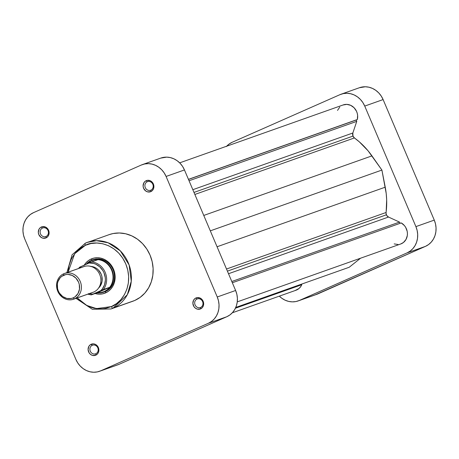 <?xml version="1.0" encoding="UTF-8"?>
<svg xmlns="http://www.w3.org/2000/svg" width="459" height="459" viewBox="0 0 459 459"><rect width="100%" height="100%" fill="white"/><g stroke="black" fill="none" stroke-linecap="round" stroke-linejoin="round"><path stroke-width="0.69" d="M315.385 294.781L425.436 246.374L428.568 244.561L431.271 242.094L433.439 239.07L434.994 235.599L435.878 231.824L436.05 227.882L435.511 223.923L434.271 220.108L383.11 99.574L381.228 96.04L378.767 92.93L375.829 90.366L372.524 88.432L368.984 87.221L365.335 86.762L359.374 87.738M226.385 146.536L229.087 144.069L232.22 142.256L339.918 94.68L343.355 93.59L346.97 93.269L350.613 93.728L354.159 94.938L357.463 96.872L360.401 99.437L362.857 102.546L364.739 106.081L415.906 226.614L417.139 230.429L417.684 234.388L417.506 238.33L416.629 242.105L415.074 245.576L412.899 248.6L410.197 251.067L407.07 252.88L299.371 300.456L295.935 301.546L292.32 301.867L288.671 301.414L285.125 300.197L281.826 298.27L279.324 296.147A20.471 18.389 70.5 0 0 298.207 300.915L316.578 294.408A20.471 18.389 -109.5 0 0 317.737 293.949L425.436 246.374L407.07 252.88L299.371 300.456L317.737 293.949L299.371 300.456A20.471 18.389 70.5 0 1 298.207 300.915M226.689 146.203A20.471 18.389 70.5 0 1 232.22 142.256L339.918 94.68A20.471 18.389 70.5 0 1 341.077 94.221A20.471 18.389 70.5 0 1 364.739 106.081L415.906 226.614L434.271 220.108L383.11 99.574L364.739 106.081L383.11 99.574A20.471 18.389 -109.5 0 0 359.449 87.715L341.077 94.221M407.07 252.88L425.436 246.374A20.471 18.389 -109.5 0 0 434.271 220.108L415.906 226.614A20.471 18.389 70.5 0 1 407.07 252.88M46.061 236.454A4.573 4.108 -109.5 0 0 48.029 230.59A4.573 4.108 -109.5 0 0 42.486 228.043L41.39 226.987A5.938 5.33 70.5 0 1 48.591 230.292A5.938 5.33 70.5 0 1 46.026 237.911L46.061 236.454A4.573 4.108 70.5 0 1 45.797 236.557A4.573 4.108 70.5 0 1 40.455 233.763A4.573 4.108 70.5 0 1 42.486 228.043A4.573 4.108 70.5 0 1 42.744 227.939A4.573 4.108 70.5 0 1 48.092 230.734A4.573 4.108 70.5 0 1 46.061 236.454L46.026 237.911L47.719 236.666L48.797 234.784L49.102 232.547L48.04 229.27L45.521 227.062L42.389 226.671L40.484 227.509L39.067 229.104L38.309 232.352L38.826 234.606L40.937 237.274L42.922 238.187L46.026 237.911A5.938 5.33 70.5 0 1 38.826 234.606A5.938 5.33 70.5 0 1 41.39 226.987L42.486 228.043L43.014 227.853L42.486 228.043A4.573 4.108 -109.5 0 0 40.512 233.906A4.573 4.108 -109.5 0 0 46.061 236.454M95.833 353.723A4.573 4.108 -109.5 0 0 97.807 347.853A4.573 4.108 -109.5 0 0 92.265 345.311L91.169 344.256A5.938 5.33 70.5 0 1 98.364 347.561A5.938 5.33 70.5 0 1 95.805 355.18L95.833 353.723A4.573 4.108 70.5 0 1 95.575 353.826A4.573 4.108 70.5 0 1 90.234 351.032A4.573 4.108 70.5 0 1 92.265 345.311A4.573 4.108 70.5 0 1 92.523 345.208A4.573 4.108 70.5 0 1 97.865 347.997A4.573 4.108 70.5 0 1 95.833 353.723L95.805 355.18L97.497 353.935L98.576 352.053L98.88 349.815L97.819 346.534L95.294 344.33L93.211 343.843L90.257 344.778L88.845 346.373L88.088 349.615L89.149 352.896L90.716 354.543L92.701 355.455L95.805 355.18A5.938 5.33 70.5 0 1 88.604 351.869A5.938 5.33 70.5 0 1 91.169 344.256L92.265 345.311L92.793 345.122L92.265 345.311A4.573 4.108 -109.5 0 0 90.291 351.175A4.573 4.108 -109.5 0 0 95.833 353.723M200.617 307.432A4.573 4.108 -109.5 0 0 202.591 301.569A4.573 4.108 -109.5 0 0 197.049 299.021L195.953 297.966A5.938 5.33 70.5 0 1 203.148 301.27A5.938 5.33 70.5 0 1 200.589 308.89L200.617 307.432A4.573 4.108 70.5 0 1 200.359 307.536A4.573 4.108 70.5 0 1 195.018 304.742A4.573 4.108 70.5 0 1 197.049 299.021A4.573 4.108 70.5 0 1 197.307 298.918A4.573 4.108 70.5 0 1 202.654 301.712A4.573 4.108 70.5 0 1 200.617 307.432L200.589 308.89L202.281 307.65L203.36 305.763L203.664 303.525L202.603 300.249L200.084 298.04L196.945 297.65L195.046 298.493L193.629 300.083L192.872 303.33L193.933 306.606L195.5 308.253L197.485 309.165L200.589 308.89A5.938 5.33 70.5 0 1 193.388 305.585A5.938 5.33 70.5 0 1 195.953 297.966L197.049 299.021L197.577 298.838L197.049 299.021A4.573 4.108 -109.5 0 0 195.075 304.885A4.573 4.108 -109.5 0 0 200.617 307.432M150.845 190.164A4.573 4.108 -109.5 0 0 152.818 184.3A4.573 4.108 -109.5 0 0 147.27 181.753L146.174 180.697A5.938 5.33 70.5 0 1 153.375 184.002A5.938 5.33 70.5 0 1 150.81 191.621L150.845 190.164A4.573 4.108 70.5 0 1 150.586 190.267A4.573 4.108 70.5 0 1 145.239 187.479A4.573 4.108 70.5 0 1 147.27 181.753A4.573 4.108 70.5 0 1 147.528 181.649A4.573 4.108 70.5 0 1 152.876 184.443A4.573 4.108 70.5 0 1 150.845 190.164L150.81 191.621L152.503 190.382L153.581 188.5L153.885 186.256L152.824 182.98L150.305 180.771L147.173 180.381L145.268 181.225L143.851 182.814L143.099 186.061L143.61 188.316L145.721 190.984L147.706 191.896L150.81 191.621A5.938 5.33 70.5 0 1 143.61 188.316A5.938 5.33 70.5 0 1 146.174 180.697L147.27 181.753L147.798 181.569L147.27 181.753A4.573 4.108 -109.5 0 0 145.296 187.622A4.573 4.108 -109.5 0 0 150.845 190.164M93.252 259.668A17.058 15.325 70.5 0 1 113.189 270.087A17.058 15.325 70.5 0 1 105.61 291.442L105.576 292.894A18.423 16.547 70.5 0 1 95.088 293.531L99.236 294.167L102.483 293.875L105.576 292.894L108.393 291.264L110.826 289.044L112.776 286.324L114.182 283.197L114.974 279.801L115.129 276.249L114.641 272.692L113.528 269.255L111.835 266.077L109.621 263.277L106.976 260.964L104.004 259.232L100.814 258.136L97.532 257.728L94.279 258.015L91.186 258.996L92.253 260.024L91.186 258.996A18.423 16.547 70.5 0 1 113.528 269.255A18.423 16.547 70.5 0 1 105.576 292.894L105.61 291.442A17.058 15.325 -109.5 0 0 113.08 269.817A17.058 15.325 -109.5 0 0 92.758 259.851M111.388 306.583L96.505 308.603L86.762 305.442L77.221 297.92L80.371 301.052L85.472 304.73L91.066 307.3L93.986 308.138L99.919 308.878L102.879 308.769L105.794 308.35L111.388 306.583A2.048 0.895 66.2 0 0 113.034 308.161A2.048 0.895 -113.8 0 1 111.388 306.583L116.477 303.634L120.872 299.624L124.4 294.701L126.936 289.055L128.365 282.91L128.646 276.496L127.768 270.064L125.755 263.85L122.691 258.107L118.697 253.052L113.918 248.87L108.542 245.731L102.776 243.758L96.843 243.018L90.968 243.54L85.38 245.313A2.048 0.895 -113.8 0 1 85.397 243.138A2.048 0.895 -113.8 0 1 85.426 243.127A35.343 31.746 70.5 0 1 87.428 242.329A35.343 31.746 70.5 0 1 128.738 263.919A35.343 31.746 70.5 0 1 113.034 308.161A35.343 31.746 70.5 0 1 111.032 308.959L134.791 300.456L113.034 308.161L127.309 294.73L131.263 281.218L129.128 264.969L120.327 250.861L108.129 242.782L96.528 240.688L87.428 242.329L85.426 243.127A2.048 0.895 66.2 0 0 85.397 243.138A2.048 0.895 66.2 0 0 85.38 245.313C92.861 240.545 115.76 241.342 125.755 263.85C135.009 286.691 119.914 304.277 111.388 306.583M68.11 272.193L74.697 253.707L85.38 245.313L82.758 246.644L77.99 250.138L75.89 252.272L72.361 257.189L70.961 259.937L68.97 265.859L68.11 272.193M75.999 298.35L92.328 309.28L111.032 308.959L132.789 301.253A35.343 31.746 -109.5 0 0 134.791 300.456L140.196 297.329L144.86 293.072L148.607 287.845L151.298 281.855L152.818 275.331L153.117 268.521L152.181 261.693L150.047 255.101L146.794 249.002L142.554 243.637L137.482 239.196L131.773 235.869L125.657 233.769L119.357 232.983L113.121 233.539L109.064 234.669M116.729 365.152L100.716 370.826A20.471 18.389 70.5 0 1 99.551 371.285A20.471 18.389 70.5 0 1 75.89 359.426L24.729 238.892A20.471 18.389 70.5 0 1 33.564 212.626L141.263 165.051L144.7 163.961L148.314 163.639L151.958 164.093L155.503 165.309L158.808 167.237L161.746 169.807L164.202 172.917L166.089 176.451L217.25 296.984L218.484 300.8L219.029 304.753L218.857 308.7L217.973 312.476L216.418 315.947L214.244 318.971L211.547 321.438L208.415 323.251L100.716 370.826L97.279 371.916L93.665 372.238L90.016 371.779L86.476 370.568L83.171 368.634L80.233 366.07L77.772 362.96L75.89 359.426L24.729 238.892L23.489 235.077L22.95 231.118L23.122 227.176L24.006 223.401L25.561 219.93L27.729 216.906L30.432 214.439L33.564 212.626L141.263 165.051A20.471 18.389 70.5 0 1 142.422 164.592A20.471 18.389 70.5 0 1 166.089 176.451L184.455 169.945L182.573 166.41L180.112 163.301L177.174 160.73L173.875 158.803L170.329 157.586L166.68 157.133L160.719 158.108M130.729 301.896L134.791 300.456A35.343 31.746 -109.5 0 0 150.495 256.214A35.343 31.746 -109.5 0 0 109.19 234.624L85.397 243.138L72.08 254.797L66.888 272.629M84.232 265.153A18.423 16.547 70.5 0 1 91.186 258.996L88.369 260.626L85.942 262.846L83.986 265.572M104.147 291.987A17.058 15.325 -109.5 0 0 105.61 291.442A17.058 15.325 70.5 0 1 104.641 291.826M99.551 371.285L117.923 364.779A20.471 18.389 -109.5 0 0 119.082 364.32L100.716 370.826L208.415 323.251L226.78 316.744L119.082 364.32L226.78 316.744L229.913 314.931L232.615 312.464L234.784 309.441L236.339 305.969L237.223 302.194L237.395 298.247L236.855 294.294L235.616 290.478L184.455 169.945L235.616 290.478L217.25 296.984L166.089 176.451L184.455 169.945A20.471 18.389 -109.5 0 0 160.793 158.085L142.422 164.592M235.616 290.478L217.25 296.984A20.471 18.389 70.5 0 1 208.415 323.251L226.78 316.744A20.471 18.389 -109.5 0 0 235.616 290.478M73.549 299.216A13.644 12.255 70.5 0 1 57.599 290.886A13.644 12.255 70.5 0 1 63.663 273.799A13.644 12.255 70.5 0 1 64.438 273.495A13.644 12.255 70.5 0 1 80.388 281.826A13.644 12.255 70.5 0 1 74.324 298.912L93.82 292.004L74.324 298.912L73.228 297.857A12.284 11.033 70.5 0 1 58.333 291.017A12.284 11.033 70.5 0 1 63.635 275.257L63.663 273.799A13.644 12.255 -109.5 0 0 57.777 291.31A13.644 12.255 -109.5 0 0 74.324 298.912A13.644 12.255 70.5 0 1 73.549 299.216L93.051 292.314A13.644 12.255 -109.5 0 0 93.82 292.004A13.644 12.255 70.5 0 1 92.253 292.561M65.23 273.243L83.165 266.891L65.23 273.243M104.348 291.528A16.713 15.015 70.5 0 1 97.629 292.63L92.947 294.104L103.091 289.646L109.73 287.282A16.713 15.015 70.5 0 1 104.348 291.528L104.618 291.792L104.348 291.528L107.28 289.755L109.73 287.282A16.713 15.015 -109.5 0 0 111.56 270.076A16.713 15.015 -109.5 0 0 98.002 259.662A16.713 15.015 70.5 0 1 111.56 270.076A16.713 15.015 70.5 0 1 109.73 287.282L97.629 292.63L101.072 292.498L104.348 291.528M91.295 260.402A17.058 15.325 -109.5 0 0 86.143 264.309A17.058 15.325 70.5 0 1 91.295 260.402A17.058 15.325 70.5 0 1 92.265 260.018A17.058 15.325 70.5 0 1 112.203 270.437A17.058 15.325 70.5 0 1 104.618 291.792A17.058 15.325 70.5 0 1 103.654 292.176A17.058 15.325 70.5 0 1 97.05 292.836A17.058 15.325 -109.5 0 0 104.618 291.792L105.61 291.442L104.618 291.792A17.058 15.325 -109.5 0 0 111.985 269.903A17.058 15.325 -109.5 0 0 91.295 260.402L91.289 260.764L91.295 260.402M92.947 294.104L100.848 290.616A15.761 14.16 70.5 0 0 103.992 272.824A15.761 14.16 70.5 0 0 89.126 262.99L81.22 266.484L91.616 261.923L89.126 262.99L93.625 263.437L95.811 264.229L99.769 266.845L102.868 270.621L103.992 272.824L105.26 277.603L105.375 280.059L104.537 284.792L102.368 288.912L100.848 290.616L103.344 289.549A16.713 15.015 -109.5 0 0 105.174 272.336A16.713 15.015 -109.5 0 0 91.616 261.923L98.002 259.662L94.56 259.794L91.289 260.764L86.705 264.057A16.713 15.015 70.5 0 1 91.289 260.764A16.713 15.015 70.5 0 1 98.002 259.662L91.616 261.923A16.713 15.015 70.5 0 1 105.174 272.336A16.713 15.015 70.5 0 1 103.344 289.549L109.73 287.282L97.629 292.63L91.243 294.89L92.947 294.104L88.444 293.657M73.228 297.857L71.162 298.511L66.807 298.43L62.699 296.543L59.463 293.135L58.333 291.017L57.587 288.728L57.369 283.989L57.897 281.717L60.135 277.821L61.753 276.341L65.694 274.602L67.863 274.407L72.178 275.411L75.924 278.114L78.523 282.096L79.269 284.385L79.487 289.124L78.024 293.473L75.104 296.766L73.228 297.857L74.324 298.912A13.644 12.255 -109.5 0 0 80.21 281.401A13.644 12.255 -109.5 0 0 63.663 273.799L63.635 275.257A12.284 11.033 70.5 0 1 78.523 282.096A12.284 11.033 70.5 0 1 73.228 297.857M83.165 266.891A13.644 12.255 70.5 0 1 99.712 274.493A13.644 12.255 70.5 0 1 93.82 292.004A13.644 12.255 -109.5 0 0 99.884 274.924A13.644 12.255 -109.5 0 0 83.934 266.587L64.438 273.495M90.469 266.404L94.783 267.402L96.763 268.561L98.53 270.104L101.135 274.086L101.875 276.375L102.093 281.12L100.636 285.464L98.582 288.045A12.284 11.033 -109.5 0 0 101.433 274.866A12.284 11.033 -109.5 0 0 90.922 266.421M79.7 268.182L81.22 266.484L79.522 267.27M81.22 266.484L79.493 267.27M386.392 214.818A4.097 3.678 -109.5 0 0 388.509 217.044L228.507 273.725L388.509 217.044L386.771 215.523L386.076 213.67L386.673 199.877L386.208 193.514L381.911 170.065L368.084 150.822L359.288 141.814L354.417 137.935L194.857 194.455L354.417 137.935L352.982 136.105A4.097 3.678 -109.5 0 0 354.417 137.935A73.687 66.194 -109.5 0 1 371.945 155.876L381.911 170.065L210.308 230.848L381.911 170.065L385.233 187.186L217.061 246.758L385.233 187.186A73.687 66.194 -109.5 0 1 386.071 212.5A4.097 3.678 -109.5 0 0 386.392 214.818L227.406 271.131L386.392 214.818M179.676 162.853L343.257 104.91A11.601 10.419 -109.5 0 1 354.147 107.808A11.601 10.419 -109.5 0 1 357.337 119.524L188.448 179.349L357.337 119.524L356.19 120.028L356.758 121.36L352.839 133.007A4.097 3.678 -109.5 0 0 352.982 136.105L193.996 192.424L352.982 136.105L352.839 133.007L356.758 121.36L356.19 120.028L357.337 119.524L357.618 115.324L357.217 113.212L356.471 111.193L354.044 107.699L350.67 105.318L346.815 104.382L342.999 105.008M295.212 290.472L299.119 288.413L301.064 286.095L301.775 284.718L301.534 284.144L301.775 284.718L235.427 308.219L301.775 284.718A11.601 10.419 -109.5 0 1 296.032 290.226L232.311 312.797M349.224 267.253L360.579 258.199L349.224 267.253L235.783 307.432L349.224 267.253M394.172 243.901L398.062 244.498M400.707 243.981L403.438 242.484L405.991 239.472L407.305 235.576L407.426 233.465L407.185 231.336L405.658 227.331L404.425 225.587L401.223 222.925L232.34 282.75L401.223 222.925A11.601 10.419 -109.5 0 1 407.426 234.09A11.601 10.419 -109.5 0 1 400.747 243.97L237.263 301.879M400.047 223.344L399.519 222.099L388.509 217.044L399.519 222.099L231.812 281.505L399.519 222.099L400.047 223.344M339.752 107.119L337.508 110.418M356.19 120.028L188.483 179.435L356.19 120.028M356.758 121.36L189.051 180.766L356.758 121.36M352.839 133.007L192.837 189.687L352.839 133.007M203.767 215.443L371.945 155.876L203.767 215.443M226.511 269.02L386.071 212.5L226.511 269.02M103.654 292.176L105.61 291.482M79.476 267.281L78.644 268.463M87.755 294.185L91.203 294.902"/></g></svg>
